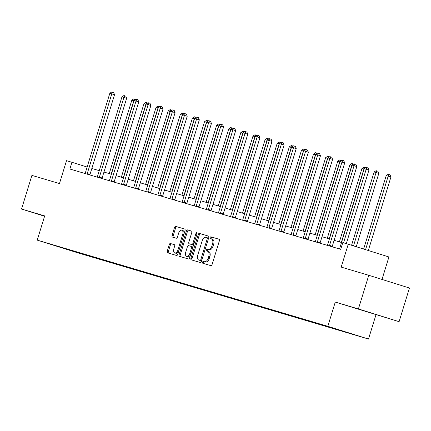 <?xml version="1.0" encoding="UTF-8"?>
<svg xmlns="http://www.w3.org/2000/svg" width="431" height="431" viewBox="0 0 431 431"><rect width="100%" height="100%" fill="white"/><g stroke="black" fill="none" stroke-linecap="round" stroke-linejoin="round"><path stroke-width="0.65" d="M202.559 262.172A0.97 0.555 -72.6 0 0 202.802 263.255A0.97 0.555 -72.6 0 0 202.807 263.255L210.904 265.658A1.385 0.797 -72.6 0 0 212.074 264.564L219.39 240.778A1.385 0.797 -72.6 0 0 219.04 239.232L210.937 236.829A0.97 0.555 -72.6 0 0 210.118 237.594A0.97 0.555 -72.6 0 0 210.36 238.677A0.97 0.555 -72.6 0 0 210.366 238.677L211.416 238.989A4.423 2.543 -72.6 0 1 211.438 238.995A4.423 2.543 -72.6 0 1 212.553 243.941L211.944 245.923A4.423 2.543 -72.6 0 1 208.205 249.425L207.155 249.118A0.97 0.555 -72.6 0 0 206.336 249.883A0.97 0.555 -72.6 0 0 206.584 250.966L207.634 251.278A4.423 2.543 -72.6 0 1 207.656 251.284A4.423 2.543 -72.6 0 1 208.771 256.229L208.162 258.212A4.423 2.543 -72.6 0 1 204.423 261.714L203.373 261.407A0.97 0.555 -72.6 0 0 202.559 262.172M207.677 251.289L208.733 251.623A4.423 2.543 -72.6 0 1 208.755 251.629A4.423 2.543 -72.6 0 1 209.87 256.574L209.261 258.557A4.423 2.543 -72.6 0 1 205.522 262.059L204.472 261.752A0.97 0.555 -72.6 0 0 203.658 262.517A0.97 0.555 -72.6 0 0 203.809 263.551M219.153 239.28L212.036 237.174A0.97 0.555 -72.6 0 0 211.217 237.939A0.97 0.555 -72.6 0 0 211.373 238.973M211.459 239L212.515 239.334A4.423 2.543 -72.6 0 1 212.537 239.34A4.423 2.543 -72.6 0 1 213.652 244.285L213.043 246.268A4.423 2.543 -72.6 0 1 209.304 249.77L208.254 249.463A0.97 0.555 -72.6 0 0 207.435 250.228A0.97 0.555 -72.6 0 0 207.591 251.262M170.439 243.493A1.385 0.797 -72.6 0 0 169.27 244.587L167.217 251.257A1.385 0.797 -72.6 0 0 167.567 252.803L176.565 255.475A1.385 0.797 -72.6 0 0 177.734 254.376L185.05 230.596A1.385 0.797 -72.6 0 0 184.705 229.05A1.385 0.797 -72.6 0 0 184.694 229.044L175.703 226.377A1.385 0.797 -72.6 0 0 174.533 227.476L172.055 235.536A1.385 0.797 -72.6 0 0 172.405 237.082L176.257 238.224A1.385 0.797 -72.6 0 0 177.427 237.131L178.655 233.133A3.696 2.128 -72.6 0 1 181.801 230.208A3.696 2.128 -72.6 0 1 182.733 234.34L177.917 250.002A3.696 2.128 -72.6 0 1 174.776 252.922A3.696 2.128 -72.6 0 1 173.838 248.789L174.641 246.182A1.385 0.797 -72.6 0 0 174.296 244.636A1.385 0.797 -72.6 0 0 174.286 244.63L171.538 243.833A1.385 0.797 -72.6 0 0 170.369 244.932L168.316 251.602A1.385 0.797 -72.6 0 0 168.559 253.099M358.409 308.935L335.27 302.072L399.095 321.677L358.409 308.935L368.764 275.28L341.196 267.107L348.237 244.221L342.801 242.61L340.727 249.339L69.876 169.017L71.945 162.288L66.509 160.677L59.473 183.558L31.905 175.385L21.55 209.04L44.582 216.254M335.27 302.072L327.813 326.305L37.238 240.132L44.689 215.904L21.55 209.04M190.922 258.288A1.385 0.797 -72.6 0 0 191.272 259.834A1.385 0.797 -72.6 0 0 191.278 259.839L200.27 262.506A1.385 0.797 -72.6 0 0 201.439 261.407L208.755 237.621A1.385 0.797 -72.6 0 0 208.41 236.08A1.385 0.797 -72.6 0 0 208.399 236.075L199.408 233.408A1.385 0.797 -72.6 0 0 198.238 234.502L190.922 258.288L192.021 258.632A1.385 0.797 -72.6 0 0 192.264 260.13M191.412 231.038A1.385 0.797 -72.6 0 1 191.757 232.584L188.794 242.227A1.385 0.797 -72.6 0 0 189.139 243.774A1.385 0.797 -72.6 0 0 189.15 243.779L191.703 244.533A1.385 0.797 -72.6 0 0 192.872 243.44L195.96 233.397A0.97 0.555 -72.6 0 1 196.784 232.632A0.97 0.555 -72.6 0 1 197.026 233.71L189.586 257.894A1.385 0.797 -72.6 0 1 188.417 258.988L179.425 256.321A1.385 0.797 -72.6 0 0 179.425 256.321A1.385 0.797 -72.6 0 1 179.07 254.775L186.386 230.989A1.385 0.797 -72.6 0 1 187.555 229.895L191.402 231.038A1.385 0.797 -72.6 0 1 191.412 231.038L191.402 231.038M368.764 275.28L409.45 288.021L399.095 321.677M327.813 326.305L368.5 339.046L77.925 252.873L37.238 240.132M85.812 254.737L85.715 255.055L340.107 330.496L353.953 334.531L319.446 323.956M85.715 255.055L60.97 247.302L319.376 324.004M86.232 254.861L86.362 255.179M93.689 257.07L93.818 257.388M98.349 258.455L98.473 258.772M105.8 260.663L105.929 260.981M110.46 262.048L110.589 262.36M117.916 264.257L118.046 264.575M122.576 265.641L122.7 265.954M130.027 267.845L130.157 268.168M134.688 269.23L134.817 269.547M142.144 271.438L142.273 271.756M146.804 272.823L146.928 273.141M154.255 275.032L154.384 275.35M158.915 276.416L159.044 276.734M166.371 278.625L166.501 278.943M171.032 280.01L171.155 280.322M178.482 282.219L178.612 282.537M183.143 283.603L183.272 283.916M190.599 285.807L190.728 286.13M195.259 287.197L195.383 287.509M202.71 289.4L202.839 289.718M207.37 290.785L207.5 291.103M214.827 292.994L214.956 293.312M219.487 294.378L219.611 294.696M226.938 296.587L227.067 296.905M231.598 297.972L231.727 298.284M239.054 300.181L239.183 300.499M243.714 301.565L243.838 301.878M251.165 303.769L251.295 304.092M255.825 305.159L255.955 305.471M263.282 307.362L263.411 307.68M267.942 308.747L268.066 309.065M275.393 310.956L275.522 311.274M280.053 312.34L280.182 312.658M287.509 314.549L287.639 314.867M292.17 315.934L292.293 316.246M299.62 318.143L299.75 318.461M304.281 319.527L304.41 319.84M311.737 321.731L311.866 322.054M316.397 323.121L316.521 323.433M323.848 325.324L323.977 325.642M328.508 326.709L328.637 327.027M335.964 328.923L336.094 329.236M382.011 279.428L388.924 256.962L348.237 244.221M375.956 314.813L368.5 339.046M87.148 167.045L71.945 162.288M341.53 242.508L334.122 240.309M329.419 238.914L322.005 236.716M317.302 235.321L309.894 233.123M305.191 231.727L297.778 229.529M293.075 228.139L285.667 225.941M280.964 224.546L273.55 222.348M268.847 220.952L261.439 218.754M256.736 217.359L249.323 215.161M244.619 213.765L237.212 211.567M232.508 210.177L225.095 207.979M220.392 206.584L212.984 204.386M208.281 202.99L200.868 200.792M196.164 199.397L188.756 197.199M184.053 195.803L176.64 193.605M171.937 192.215L164.529 190.017M159.82 188.622L152.412 186.424M147.709 185.028L140.301 182.83M135.593 181.435L128.185 179.237M123.481 177.841L116.074 175.643M111.365 174.248L103.957 172.055M99.254 170.66L91.841 168.462M68.518 249.592L68.502 249.883M81.572 253.476L81.701 253.794M340.188 330.221L340.107 330.496M328.088 326.585L327.991 326.903M315.977 322.991L315.88 323.309M303.86 319.403L303.763 319.716M291.749 315.81L291.652 316.122M279.633 312.216L279.536 312.529M267.522 308.623L267.425 308.941M255.405 305.029L255.308 305.347M243.294 301.441L243.197 301.754M231.178 297.848L231.081 298.16M219.067 294.254L218.97 294.567M206.95 290.661L206.853 290.979M194.839 287.068L194.742 287.385M182.722 283.479L182.625 283.792M170.611 279.886L170.514 280.198M158.495 276.293L158.398 276.605M146.384 272.699L146.287 273.017M134.267 269.106L134.17 269.423M122.156 265.518L122.059 265.83M110.04 261.924L109.943 262.237M97.929 258.331L97.832 258.643M354.46 307.901L380.336 315.88L354.46 307.901M44.646 216.044L40.309 214.837L44.603 216.184M208.518 236.129L200.507 233.753A1.385 0.797 -72.6 0 0 199.337 234.847L192.021 258.632M200 260.405A0.97 0.555 -72.6 0 0 200.819 259.64L207.241 238.763A0.97 0.555 -72.6 0 0 206.999 237.68A0.97 0.555 -72.6 0 0 206.993 237.675L205.889 237.352A4.423 2.543 -72.6 0 0 202.15 240.854L197.759 255.125A4.423 2.543 -72.6 0 0 198.874 260.071A4.423 2.543 -72.6 0 0 198.896 260.076L201.099 260.75A0.97 0.555 -72.6 0 0 201.778 260.313M208.41 238.752A0.97 0.555 -72.6 0 0 208.098 238.025A0.97 0.555 -72.6 0 0 208.092 238.02L207.004 237.68M199.952 260.41A4.423 2.543 -72.6 0 0 199.973 260.416A4.423 2.543 -72.6 0 0 199.995 260.421L198.896 260.076M201.099 260.75L199.995 260.421M191.52 231.086L188.654 230.24A1.385 0.797 -72.6 0 0 187.485 231.334L180.169 255.12A1.385 0.797 -72.6 0 0 180.411 256.612M189.139 243.774L190.243 244.118A1.385 0.797 -72.6 0 0 190.243 244.118A1.385 0.797 -72.6 0 0 190.249 244.118L192.802 244.878A1.385 0.797 -72.6 0 0 193.805 244.183M185.713 252.237A3.696 2.128 -72.6 0 0 186.645 256.375A3.696 2.128 -72.6 0 0 189.791 253.45L191.488 247.933A1.385 0.797 -72.6 0 0 191.138 246.387A1.385 0.797 -72.6 0 0 191.132 246.381L188.579 245.627A1.385 0.797 -72.6 0 0 187.41 246.721L185.713 252.237M186.645 256.375L187.749 256.714A3.696 2.128 -72.6 0 0 190.642 254.457M192.679 247.852A1.385 0.797 -72.6 0 0 192.237 246.731A1.385 0.797 -72.6 0 0 192.231 246.726L191.143 246.387L192.237 246.731M174.404 244.684L171.538 243.833M174.776 252.922L175.875 253.266A3.696 2.128 -72.6 0 0 178.773 251.009M184.005 233.995A3.696 2.128 -72.6 0 0 182.9 230.553L181.801 230.208M184.813 229.098L176.802 226.722A1.385 0.797 -72.6 0 0 175.632 227.821L173.154 235.881A1.385 0.797 -72.6 0 0 173.391 237.373M368.316 250.508L390.917 177.039L388.169 176.177L386.224 175.6L363.635 249.043M365.563 249.646L388.169 176.177L388.951 174.512L390.05 174.857L390.917 177.039M386.224 175.6L388.169 174.28L388.951 174.512M346.308 243.65L368.925 170.148L366.172 169.291L343.55 242.831M364.233 168.715L366.178 167.395L366.953 167.627L366.172 169.291L364.233 168.715L339.714 248.407A1.406 0.808 -72.6 0 1 339.504 248.892L339.461 248.967M366.953 167.627L368.052 167.966L368.925 170.148M356.254 246.731L378.801 173.445L376.053 172.583L374.113 172.007L351.572 245.266M353.506 245.869L376.053 172.583L376.834 170.918L377.933 171.263L378.801 173.445M374.113 172.007L376.058 170.687L376.834 170.918M341.341 242.448L363.942 168.99L361.997 168.413L339.402 241.872M364.13 169.049L364.723 167.325L365.784 167.659M361.997 168.413L363.942 167.099L364.723 167.325M329.543 245.39L332.29 246.252L356.809 166.56L354.061 165.698L329.543 245.39A1.406 0.808 -72.6 0 0 329.446 245.912L329.44 245.993M352.116 165.121L354.061 163.802L354.842 164.033L354.061 165.698L352.116 165.121L327.603 244.813A1.406 0.808 -72.6 0 1 327.388 245.304L327.35 245.374M332.29 246.252A1.406 0.808 -72.6 0 0 332.193 246.769L332.188 246.807M354.842 164.033L355.941 164.378L356.809 166.56M317.426 241.796L320.179 242.658L344.692 162.966L341.945 162.104L317.426 241.796A1.406 0.808 -72.6 0 0 317.329 242.319L317.324 242.4M340.005 161.528L341.95 160.208L342.726 160.44L341.945 162.104L340.005 161.528L315.487 241.225A1.406 0.808 -72.6 0 1 315.276 241.71L315.233 241.78M320.179 242.658A1.406 0.808 -72.6 0 0 320.077 243.181L320.077 243.213M342.726 160.44L343.825 160.785L344.692 162.966M329.225 238.86L351.825 165.396L349.886 164.825L327.285 238.284M352.014 165.456L352.606 163.737L353.673 164.066M349.886 164.825L351.831 163.505L352.606 163.737M317.114 235.267L339.714 161.808L337.769 161.232L315.174 234.69M339.903 161.867L340.495 160.143L341.557 160.477M337.769 161.232L339.714 159.912L340.495 160.143M304.997 231.673L327.598 158.215L325.658 157.638L303.058 231.097M327.786 158.274L328.379 156.55L329.446 156.884M325.658 157.638L327.603 156.318L328.379 156.55M305.315 238.208L308.063 239.065L332.581 159.373L329.834 158.511L305.315 238.208A1.406 0.808 -72.6 0 0 305.218 238.726L305.213 238.806M327.889 157.935L329.834 156.615L330.615 156.846L329.834 158.511L327.889 157.935L303.376 237.632A1.406 0.808 -72.6 0 1 303.16 238.117L303.122 238.187M308.063 239.065A1.406 0.808 -72.6 0 0 307.966 239.588L307.96 239.625M330.615 156.846L331.714 157.191L332.581 159.373M293.199 234.615L295.952 235.477L320.465 155.78L317.717 154.918L293.199 234.615A1.406 0.808 -72.6 0 0 293.102 235.132L293.096 235.213M315.778 154.341L317.722 153.027L318.498 153.253L317.717 154.918L315.778 154.341L291.259 234.038A1.406 0.808 -72.6 0 1 291.049 234.523L291.006 234.593M295.952 235.477A1.406 0.808 -72.6 0 0 295.849 235.994L295.849 236.032M318.498 153.253L319.597 153.598L320.465 155.78M281.087 231.021L283.835 231.883L308.354 152.186L305.606 151.324L281.087 231.021A1.406 0.808 -72.6 0 0 280.99 231.539L280.985 231.625M303.661 150.753L305.606 149.433L306.387 149.665L305.606 151.324L303.661 150.753L279.148 230.445A1.406 0.808 -72.6 0 1 278.932 230.93L278.895 231.005M283.835 231.883A1.406 0.808 -72.6 0 0 283.738 232.401L283.733 232.438M306.387 149.665L307.486 150.004L308.354 152.186M268.971 227.428L271.724 228.29L296.237 148.593L293.489 147.736L268.971 227.428A1.406 0.808 -72.6 0 0 268.874 227.951L268.869 228.031M291.55 147.16L293.495 145.84L294.271 146.071L293.489 147.736L291.55 147.16L267.031 226.851A1.406 0.808 -72.6 0 1 266.821 227.342L266.778 227.412M271.724 228.29A1.406 0.808 -72.6 0 0 271.622 228.807L271.622 228.845M294.271 146.071L295.37 146.416L296.237 148.593M256.86 223.834L259.607 224.696L284.126 145.005L281.378 144.143L256.86 223.834A1.406 0.808 -72.6 0 0 256.763 224.357L256.757 224.438M279.433 143.566L281.378 142.246L282.16 142.478L281.378 144.143L279.433 143.566L254.92 223.263A1.406 0.808 -72.6 0 1 254.705 223.748L254.667 223.818M259.607 224.696A1.406 0.808 -72.6 0 0 259.51 225.219L259.505 225.251M282.16 142.478L283.259 142.823L284.126 145.005M244.743 220.246L247.496 221.103L272.009 141.411L269.262 140.549L244.743 220.246A1.406 0.808 -72.6 0 0 244.646 220.764L244.641 220.844M267.322 139.973L269.267 138.653L270.043 138.884L269.262 140.549L267.322 139.973L242.804 219.67A1.406 0.808 -72.6 0 1 242.594 220.155L242.551 220.225M247.496 221.103A1.406 0.808 -72.6 0 0 247.394 221.626L247.394 221.663M270.043 138.884L271.142 139.229L272.009 141.411M232.632 216.653L235.38 217.515L259.898 137.818L257.151 136.956L232.632 216.653A1.406 0.808 -72.6 0 0 232.535 217.17L232.53 217.251M255.206 136.379L257.151 135.065L257.932 135.291L257.151 136.956L255.206 136.379L230.693 216.076A1.406 0.808 -72.6 0 1 230.477 216.561L230.44 216.631M235.38 217.515A1.406 0.808 -72.6 0 0 235.283 218.032L235.278 218.07M257.932 135.291L259.031 135.636L259.898 137.818M220.516 213.059L223.269 213.921L247.782 134.224L245.034 133.362L220.516 213.059A1.406 0.808 -72.6 0 0 220.419 213.577L220.413 213.657M243.095 132.791L245.04 131.471L245.815 131.703L245.034 133.362L243.095 132.791L218.576 212.483A1.406 0.808 -72.6 0 1 218.366 212.968L218.323 213.038M223.269 213.921A1.406 0.808 -72.6 0 0 223.166 214.439L223.166 214.476M245.815 131.703L246.915 132.042L247.782 134.224M208.405 209.466L211.152 210.328L235.671 130.631L232.923 129.774L208.405 209.466A1.406 0.808 -72.6 0 0 208.308 209.989L208.302 210.069M230.978 129.198L232.923 127.878L233.704 128.109L232.923 129.774L230.978 129.198L206.465 208.89A1.406 0.808 -72.6 0 1 206.25 209.38L206.212 209.45M211.152 210.328A1.406 0.808 -72.6 0 0 211.055 210.845L211.05 210.883M233.704 128.109L234.803 128.454L235.671 130.631M196.288 205.873L199.041 206.735L223.554 127.043L220.807 126.181L196.288 205.873A1.406 0.808 -72.6 0 0 196.191 206.395L196.186 206.476M218.867 125.604L220.812 124.284L221.588 124.516L220.807 126.181L218.867 125.604L194.349 205.301A1.406 0.808 -72.6 0 1 194.139 205.786L194.095 205.856M199.041 206.735A1.406 0.808 -72.6 0 0 198.939 207.257L198.939 207.289M221.588 124.516L222.687 124.861L223.554 127.043M184.177 202.284L186.925 203.141L211.443 123.449L208.696 122.587L184.177 202.284A1.406 0.808 -72.6 0 0 184.08 202.802L184.075 202.882M206.751 122.011L208.696 120.691L209.477 120.922L208.696 122.587L206.751 122.011L182.238 201.708A1.406 0.808 -72.6 0 1 182.022 202.193L181.984 202.263M186.925 203.141A1.406 0.808 -72.6 0 0 186.828 203.664L186.822 203.701M209.477 120.922L210.576 121.267L211.443 123.449M172.061 198.691L174.814 199.553L199.327 119.856L196.579 118.994L172.061 198.691A1.406 0.808 -72.6 0 0 171.964 199.208L171.958 199.289M194.64 118.417L196.584 117.103L197.36 117.329L196.579 118.994L194.64 118.417L170.121 198.115A1.406 0.808 -72.6 0 1 169.911 198.599L169.868 198.669M174.814 199.553A1.406 0.808 -72.6 0 0 174.711 200.07L174.711 200.108M197.36 117.329L198.459 117.674L199.327 119.856M159.949 195.098L162.697 195.96L187.216 116.262L184.468 115.4L159.949 195.098A1.406 0.808 -72.6 0 0 159.853 195.615L159.847 195.696M182.523 114.829L184.468 113.509L185.249 113.736L184.468 115.4L182.523 114.829L158.01 194.521A1.406 0.808 -72.6 0 1 157.794 195.006L157.757 195.076M162.697 195.96A1.406 0.808 -72.6 0 0 162.6 196.477L162.595 196.514M185.249 113.736L186.348 114.08L187.216 116.262M147.833 191.504L150.586 192.366L175.099 112.669L172.352 111.812L147.833 191.504A1.406 0.808 -72.6 0 0 147.736 192.027L147.731 192.107M170.412 111.236L172.357 109.916L173.133 110.147L172.352 111.812L170.412 111.236L145.893 190.928A1.406 0.808 -72.6 0 1 145.683 191.412L145.64 191.488M150.586 192.366A1.406 0.808 -72.6 0 0 150.484 192.883L150.484 192.921M173.133 110.147L174.232 110.492L175.099 112.669M135.722 187.911L138.47 188.773L162.988 109.081L160.24 108.219L135.722 187.911A1.406 0.808 -72.6 0 0 135.625 188.433L135.614 188.514M158.296 107.642L160.24 106.322L161.022 106.554L160.24 108.219L158.296 107.642L133.782 187.334A1.406 0.808 -72.6 0 1 133.567 187.824L133.529 187.894M138.47 188.773A1.406 0.808 -72.6 0 0 138.373 189.295L138.367 189.328M161.022 106.554L162.121 106.899L162.988 109.081M123.605 184.323L126.358 185.179L150.872 105.487L148.124 104.625L123.605 184.323A1.406 0.808 -72.6 0 0 123.508 184.84L123.503 184.921M146.184 104.049L148.129 102.729L148.905 102.961L148.124 104.625L146.184 104.049L121.666 183.746A1.406 0.808 -72.6 0 1 121.456 184.231L121.413 184.301M126.358 185.179A1.406 0.808 -72.6 0 0 126.256 185.702L126.256 185.739M148.905 102.961L150.004 103.305L150.872 105.487M111.494 180.729L114.242 181.591L138.76 101.894L136.013 101.032L111.494 180.729A1.406 0.808 -72.6 0 0 111.397 181.246L111.387 181.327M134.068 100.455L136.013 99.141L136.794 99.367L136.013 101.032L134.068 100.455L109.549 180.153A1.406 0.808 -72.6 0 1 109.339 180.637L109.302 180.708M114.242 181.591A1.406 0.808 -72.6 0 0 114.145 182.108L114.14 182.146M136.794 99.367L137.893 99.712L138.76 101.894M99.378 177.136L102.131 177.998L126.644 98.3L123.896 97.438L99.378 177.136A1.406 0.808 -72.6 0 0 99.281 177.653L99.275 177.734M121.957 96.867L123.902 95.547L124.678 95.774L123.896 97.438L121.957 96.867L97.438 176.559A1.406 0.808 -72.6 0 1 97.228 177.044L97.185 177.114M102.131 177.998A1.406 0.808 -72.6 0 0 102.028 178.515L102.028 178.553M124.678 95.774L125.777 96.118L126.644 98.3M292.886 228.08L315.487 154.621L313.542 154.045L290.947 227.503M315.675 154.681L316.268 152.957L317.329 153.291M313.542 154.045L315.487 152.725L316.268 152.957M280.77 224.486L303.37 151.028L301.431 150.451L278.83 223.91M303.559 151.087L304.151 149.363L305.218 149.697M301.431 150.451L303.376 149.137L304.151 149.363M268.658 220.898L291.259 147.434L289.314 146.863L266.719 220.322M291.448 147.494L292.04 145.77L293.102 146.104M289.314 146.863L291.259 145.543L292.04 145.77M256.542 217.305L279.143 143.846L277.203 143.27L254.602 216.728M279.331 143.906L279.924 142.182L280.99 142.516M277.203 143.27L279.148 141.95L279.924 142.182M244.431 213.711L267.031 140.253L265.087 139.676L242.491 213.135M267.22 140.312L267.807 138.588L268.874 138.922M265.087 139.676L267.031 138.356L267.807 138.588M232.314 210.118L254.915 136.659L252.975 136.083L230.375 209.541M255.104 136.719L255.696 134.995L256.763 135.329M252.975 136.083L254.92 134.763L255.696 134.995M220.203 206.524L242.804 133.066L240.859 132.489L218.264 205.948M242.992 133.125L243.58 131.401L244.646 131.735M240.859 132.489L242.804 131.175L243.58 131.401M208.087 202.931L230.687 129.472L228.748 128.901L206.147 202.36M230.876 129.532L231.469 127.808L232.535 128.142M228.748 128.901L230.693 127.581L231.469 127.808M195.976 199.343L218.576 125.884L216.631 125.308L194.036 198.766M218.765 125.944L219.352 124.22L220.419 124.554M216.631 125.308L218.576 123.988L219.352 124.22M183.859 195.749L206.46 122.291L204.52 121.714L181.92 195.173M206.648 122.35L207.241 120.626L208.308 120.96M204.52 121.714L206.465 120.394L207.241 120.626M171.748 192.156L194.349 118.697L192.404 118.121L169.809 191.579M194.537 118.757L195.124 117.033L196.191 117.367M192.404 118.121L194.349 116.801L195.124 117.033M159.632 188.562L182.232 115.104L180.293 114.527L157.692 187.986M182.421 115.163L183.013 113.439L184.08 113.773M180.293 114.527L182.238 113.208L183.013 113.439M147.521 184.969L170.121 111.51L168.176 110.939L145.576 184.398M170.31 111.57L170.897 109.846L171.964 110.18M168.176 110.939L170.121 109.619L170.897 109.846M135.404 181.381L158.005 107.922L156.065 107.346L133.465 180.804M158.193 107.982L158.786 106.258L159.853 106.592M156.065 107.346L158.01 106.026L158.786 106.258M123.293 177.787L145.893 104.329L143.949 103.752L121.348 177.211M146.082 104.388L146.669 102.664L147.736 102.998M143.949 103.752L145.893 102.433L146.669 102.664M111.176 174.194L133.777 100.735L131.838 100.159L109.237 173.618M133.966 100.795L134.558 99.071L135.625 99.405M131.838 100.159L133.782 98.839L134.558 99.071M87.267 173.542L90.014 174.404L114.533 94.707L111.785 93.85L87.267 173.542A1.406 0.808 -72.6 0 0 87.17 174.059L87.159 174.146M109.84 93.274L111.785 91.954L112.566 92.186L111.785 93.85L109.84 93.274L85.322 172.966A1.406 0.808 -72.6 0 1 85.112 173.451L85.074 173.526M90.014 174.404A1.406 0.808 -72.6 0 0 89.917 174.921L89.912 174.959M112.566 92.186L113.665 92.53L114.533 94.707M205.522 262.059L204.423 261.714M209.261 258.557L208.162 258.212M209.87 256.574L208.771 256.229M208.254 249.463L207.155 249.118M209.304 249.77L208.205 249.425M213.043 246.268L211.944 245.923M213.652 244.285L212.553 243.941M212.036 237.174L210.937 236.829M204.472 261.752L203.373 261.407M199.337 234.847L198.238 234.502M200.507 233.753L199.408 233.408M201.88 259.974L200.819 259.64M208.308 239.092L207.241 238.763M180.169 255.12L179.07 254.775M187.485 231.334L186.386 230.989M188.654 230.24L187.555 229.895M190.249 244.118L189.15 243.779M192.802 244.878L191.703 244.533M193.934 243.774L192.872 243.44M197.021 233.726L195.96 233.397M190.852 253.778L189.791 253.45M192.549 248.261L191.488 247.933M178.978 250.33L177.917 250.002M183.8 234.674L182.733 234.34M173.154 235.881L172.055 235.536M175.632 227.821L174.533 227.476M176.802 226.722L175.703 226.377M168.316 251.602L167.217 251.257M170.369 244.932L169.27 244.587M329.446 245.912L332.193 246.769M317.329 242.319L320.077 243.181M305.218 238.726L307.966 239.588M293.102 235.132L295.849 235.994M280.99 231.539L283.738 232.401M268.874 227.951L271.622 228.807M256.763 224.357L259.51 225.219M244.646 220.764L247.394 221.626M232.535 217.17L235.283 218.032M220.419 213.577L223.166 214.439M208.308 209.989L211.055 210.845M196.191 206.395L198.939 207.257M184.08 202.802L186.828 203.664M171.964 199.208L174.711 200.07M159.853 195.615L162.6 196.477M147.736 192.027L150.484 192.883M135.625 188.433L138.373 189.295M123.508 184.84L126.256 185.702M111.397 181.246L114.145 182.108M99.281 177.653L102.028 178.515M87.17 174.059L89.917 174.921M208.755 251.629L207.656 251.284M212.537 239.34L211.438 238.995M208.098 238.025L206.999 237.68M199.973 260.416L198.874 260.071"/></g></svg>
